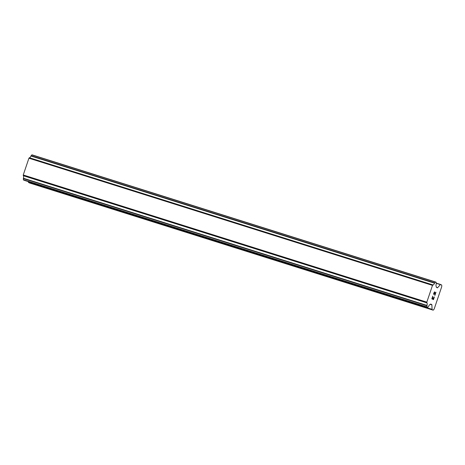<?xml version="1.0" encoding="UTF-8"?>
<svg xmlns="http://www.w3.org/2000/svg" width="465" height="465" viewBox="0 0 465 465"><rect width="100%" height="100%" fill="white"/><g stroke="black" fill="none" stroke-linecap="round" stroke-linejoin="round"><path stroke-width="0.7" d="M432.043 298.582L432.694 298.902L432.037 298.582L432.834 296.228L432.043 298.582M432.694 298.902L433.13 297.623M433.241 297.676L432.805 298.954L433.229 297.67M432.805 298.954L433.456 299.274L432.799 298.954M433.456 299.274L434.252 296.926M434.357 296.978L433.461 299.634L431.834 298.832L432.735 296.176M433.456 299.629L434.351 296.978M433.758 294.548L433.653 293.456L434.566 291.846M434.728 291.921L434.81 292.218L434.723 291.921M434.81 292.218L434.897 293.02L434.804 292.218M434.897 293.02L434.99 294.723L434.891 293.014M434.996 294.723L435.839 292.223M434.885 295.403L435.943 292.276L434.885 295.42L434.612 292.229L434.048 292.659L433.868 294.24L433.7 293.921L434.473 292.16M431.892 304.854L430.735 304.04L430.189 304.488A2.656 0.988 -72.5 0 0 428.689 306.272L427.666 307.452L426.94 306.906L426.975 305.424A2.656 0.988 -72.5 0 0 426.94 302.889L426.818 302.151L432.497 285.376L433.008 284.952A2.656 0.988 -72.5 0 0 434.502 283.173L435.519 281.988L436.176 282.307L436.222 284.016A2.656 0.988 -72.5 0 0 436.263 286.556L436.403 287.347L437.437 287.852L440.558 284.47L441.727 285.045L441.75 286.626L434.153 309.074L433.217 310.184L432.066 309.614L431.892 304.854L430.34 304.366M435.519 281.988L31.951 154.816L30.934 156.002A2.656 0.988 -72.5 0 1 29.487 157.786M28.382 181.629L28.499 182.443L29.65 183.012L433.217 310.184M432.927 284.929L29.405 157.757L28.929 158.205L23.25 174.98L23.372 175.718A2.656 0.988 -72.5 0 1 23.407 178.252L23.372 179.734L24.099 180.281L427.678 307.452M435.507 281.988L31.951 154.816M432.497 285.376L28.929 158.205M426.818 302.151L23.25 174.98M426.899 302.878L23.372 175.718M440.547 284.464L436.269 283.121L440.558 284.47M440.326 284.597L436.269 283.319M437.687 287.73L436.368 287.318M435.345 282.081L31.777 154.915M434.665 282.894L31.097 155.723M434.502 283.173L30.934 156.002M432.793 285.022L29.225 157.856M426.824 302.657L23.256 175.485M426.975 305.424L23.407 178.252M426.922 305.755L23.355 178.583M426.94 306.906L23.372 179.734M427.021 307.132L23.453 179.961M427.666 307.452L24.099 180.281M431.782 304.552L430.514 304.151M431.956 309.318L28.388 182.146M432.066 309.614L28.499 182.443M432.973 284.929L29.405 157.757M426.917 302.884L23.349 175.712"/></g></svg>
